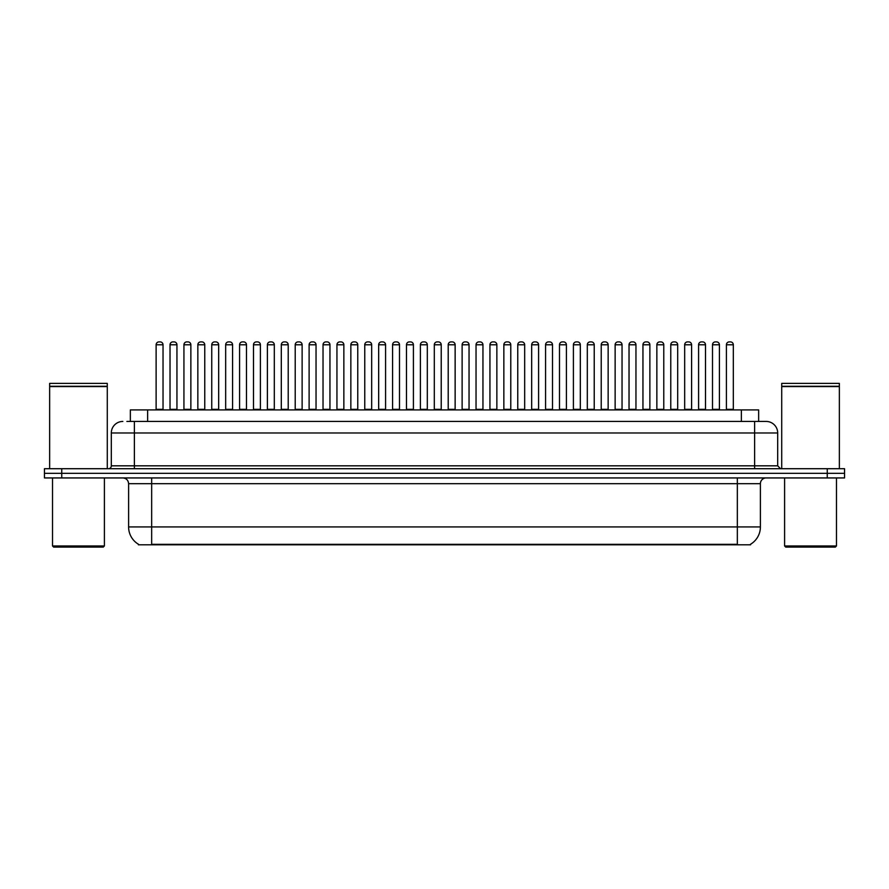 <?xml version="1.0" encoding="UTF-8"?>
<svg xmlns="http://www.w3.org/2000/svg" width="889" height="889" viewBox="0 0 889 889"><rect width="100%" height="100%" fill="white"/><g stroke="black" fill="none" stroke-linecap="round" stroke-linejoin="round"><path stroke-width="1.33" d="M130.35 421.442L130.35 409.918L758.65 409.918L758.65 421.442M750.594 544.235L750.594 544.801L138.406 544.801L138.406 544.235M138.584 544.335A20.18 20.18 0 0 1 128.605 526.933L151.663 526.933L151.663 544.335L737.337 544.335L737.337 526.933L760.395 526.933L760.395 483.694A5.767 5.767 0 0 1 766.151 477.938M128.605 526.933L128.605 483.694C128.272 480.193 126.349 478.271 122.849 477.938M750.416 544.335A20.18 20.18 0 0 0 760.395 526.933M61.741 468.714L844.55 468.714L844.55 473.326L44.45 473.326L44.45 477.938L61.741 477.938L61.741 473.326L44.45 473.326L44.45 468.714L61.741 468.714L61.741 473.326L844.55 473.326L844.55 477.938L61.741 477.938M127.149 421.442L765.974 421.442M126.883 421.442L134.372 421.442L134.372 432.976L111.314 432.976L111.314 465.825A2.878 2.878 0 0 1 108.436 468.714M122.849 421.442A11.524 11.524 0 0 0 111.314 432.976M766.151 421.442A11.524 11.524 0 0 1 777.686 432.976L777.686 465.825L780.564 468.714M719.412 344.776L712.5 344.776A2.878 2.878 0 0 1 715.378 341.898L716.534 341.898A2.878 2.878 0 0 1 719.412 344.776L719.412 409.34A0.578 0.578 0 0 0 719.99 409.918M712.5 344.776L712.5 409.34A0.578 0.578 0 0 1 711.922 409.918M726.402 344.776A2.878 2.878 0 0 1 729.291 341.898L730.436 341.898A2.878 2.878 0 0 1 733.325 344.776L726.402 344.776L726.402 409.34A0.578 0.578 0 0 1 725.835 409.918M733.325 344.776L733.325 409.34A0.578 0.578 0 0 0 733.903 409.918M730.436 341.898L729.291 341.898M715.378 341.898L716.534 341.898L715.378 341.898M691.598 344.776L684.674 344.776A2.878 2.878 0 0 1 687.564 341.898L688.708 341.898A2.878 2.878 0 0 1 691.598 344.776L691.598 409.34A0.578 0.578 0 0 0 692.175 409.918M691.598 409.34L684.674 409.34L684.674 344.776L684.674 409.34A0.578 0.578 0 0 1 684.097 409.918M663.772 344.776L656.86 344.776A2.878 2.878 0 0 1 659.738 341.898L660.894 341.898A2.878 2.878 0 0 1 663.772 344.776L663.772 409.34A0.578 0.578 0 0 0 664.35 409.918M656.86 344.776L656.86 409.34A0.578 0.578 0 0 1 656.282 409.918M635.957 344.776L629.034 344.776A2.878 2.878 0 0 1 631.923 341.898L633.079 341.898A2.878 2.878 0 0 1 635.957 344.776L635.957 409.34A0.578 0.578 0 0 0 636.535 409.918M629.034 344.776L629.034 409.34A0.578 0.578 0 0 1 628.467 409.918M608.143 344.776L601.22 344.776A2.878 2.878 0 0 1 604.098 341.898L605.253 341.898A2.878 2.878 0 0 1 608.143 344.776L608.143 409.34A0.578 0.578 0 0 0 608.709 409.918M601.22 344.776L601.22 409.34A0.578 0.578 0 0 1 600.642 409.918M698.587 344.776A2.878 2.878 0 0 1 701.465 341.898L702.621 341.898A2.878 2.878 0 0 1 705.499 344.776L698.587 344.776L698.587 409.34A0.578 0.578 0 0 1 698.009 409.918M705.499 344.776L705.499 409.34A0.578 0.578 0 0 0 706.077 409.918M702.621 341.898L701.465 341.898M670.773 344.776A2.878 2.878 0 0 1 673.651 341.898L674.807 341.898A2.878 2.878 0 0 1 677.685 344.776L670.773 344.776L670.773 409.34A0.578 0.578 0 0 1 670.195 409.918M677.685 344.776L677.685 409.34A0.578 0.578 0 0 0 678.263 409.918M674.807 341.898L673.651 341.898M642.947 344.776A2.878 2.878 0 0 1 645.836 341.898L646.981 341.898A2.878 2.878 0 0 1 649.87 344.776L642.947 344.776L642.947 409.34A0.578 0.578 0 0 1 642.369 409.918M649.87 344.776L649.87 409.34A0.578 0.578 0 0 0 650.448 409.918M646.981 341.898L645.836 341.898M103.246 547.102L53.673 547.102L52.518 545.957L104.402 545.957L103.246 547.102M52.518 477.938L52.518 545.957M104.402 477.938L104.402 545.957M49.64 386.571L107.28 386.571L49.64 386.571L49.64 468.714M107.28 386.571L107.28 468.714M106.991 386.282L49.928 386.282M107.28 385.993L107.28 383.392L49.64 383.392L49.64 385.993M835.327 547.102L785.754 547.102L784.598 545.957L836.482 545.957L835.327 547.102M784.598 477.938L784.598 545.957M836.482 477.938L836.482 545.957M781.72 386.571L839.36 386.571L781.72 386.571L781.72 468.714M839.36 386.571L839.36 468.714M839.072 386.282L782.009 386.282M839.36 385.993L839.36 383.392L781.72 383.392L781.72 385.993M615.132 344.776A2.878 2.878 0 0 1 618.011 341.898L619.166 341.898A2.878 2.878 0 0 1 622.044 344.776L615.132 344.776L615.132 409.34A0.578 0.578 0 0 1 614.555 409.918M622.044 344.776L622.044 409.34A0.578 0.578 0 0 0 622.622 409.918M619.166 341.898L618.011 341.898M687.564 341.898L688.708 341.898L687.564 341.898M659.738 341.898L660.894 341.898L659.738 341.898M631.923 341.898L633.079 341.898L631.923 341.898M604.098 341.898L605.253 341.898L604.098 341.898M580.317 344.776L573.405 344.776A2.878 2.878 0 0 1 576.283 341.898L577.439 341.898A2.878 2.878 0 0 1 580.317 344.776L580.317 409.34A0.578 0.578 0 0 0 580.895 409.918M580.317 409.34L573.405 409.34L573.405 344.776L573.405 409.34A0.578 0.578 0 0 1 572.827 409.918M552.502 344.776L545.579 344.776A2.878 2.878 0 0 1 548.469 341.898L549.613 341.898A2.878 2.878 0 0 1 552.502 344.776L552.502 409.34A0.578 0.578 0 0 0 553.08 409.918M552.502 409.34L545.579 409.34L545.579 344.776L545.579 409.34A0.578 0.578 0 0 1 545.001 409.918M517.765 344.776L517.765 409.34L524.677 409.34L524.677 344.776L517.765 344.776A2.878 2.878 0 0 1 520.643 341.898L521.799 341.898A2.878 2.878 0 0 1 524.677 344.776L524.677 409.34A0.578 0.578 0 0 0 525.255 409.918M517.765 409.34A0.578 0.578 0 0 1 517.187 409.918M496.862 344.776L489.939 344.776A2.878 2.878 0 0 1 492.828 341.898L493.984 341.898A2.878 2.878 0 0 1 496.862 344.776L496.862 409.34A0.578 0.578 0 0 0 497.44 409.918M489.939 344.776L489.939 409.34A0.578 0.578 0 0 1 489.372 409.918M587.307 344.776A2.878 2.878 0 0 1 590.196 341.898L591.341 341.898A2.878 2.878 0 0 1 594.23 344.776L587.307 344.776L587.307 409.34A0.578 0.578 0 0 1 586.74 409.918M594.23 344.776L594.23 409.34A0.578 0.578 0 0 0 594.808 409.918M591.341 341.898L590.196 341.898M559.492 344.776A2.878 2.878 0 0 1 562.37 341.898L563.526 341.898A2.878 2.878 0 0 1 566.404 344.776L559.492 344.776L559.492 409.34A0.578 0.578 0 0 1 558.914 409.918M566.404 344.776L566.404 409.34A0.578 0.578 0 0 0 566.982 409.918M563.526 341.898L562.37 341.898M531.678 344.776A2.878 2.878 0 0 1 534.556 341.898L535.711 341.898A2.878 2.878 0 0 1 538.59 344.776L531.678 344.776L531.678 409.34A0.578 0.578 0 0 1 531.1 409.918M538.59 344.776L538.59 409.34A0.578 0.578 0 0 0 539.167 409.918M535.711 341.898L534.556 341.898M503.852 344.776A2.878 2.878 0 0 1 506.741 341.898L507.886 341.898A2.878 2.878 0 0 1 510.775 344.776L503.852 344.776L503.852 409.34A0.578 0.578 0 0 1 503.274 409.918M510.775 344.776L510.775 409.34A0.578 0.578 0 0 0 511.353 409.918M507.886 341.898L506.741 341.898M576.283 341.898L577.439 341.898L576.283 341.898M548.469 341.898L549.613 341.898L548.469 341.898M520.643 341.898L521.799 341.898L520.643 341.898M469.048 344.776L462.124 344.776A2.878 2.878 0 0 1 465.003 341.898L466.158 341.898A2.878 2.878 0 0 1 469.048 344.776L469.048 409.34A0.578 0.578 0 0 0 469.614 409.918M462.124 344.776L462.124 409.34A0.578 0.578 0 0 1 461.547 409.918M441.222 344.776L434.31 344.776A2.878 2.878 0 0 1 437.188 341.898L438.344 341.898A2.878 2.878 0 0 1 441.222 344.776L441.222 409.34A0.578 0.578 0 0 0 441.8 409.918M434.31 344.776L434.31 409.34A0.578 0.578 0 0 1 433.732 409.918M413.407 344.776L406.484 344.776A2.878 2.878 0 0 1 409.373 341.898L410.518 341.898A2.878 2.878 0 0 1 413.407 344.776L413.407 409.34A0.578 0.578 0 0 0 413.985 409.918M406.484 344.776L406.484 409.34A0.578 0.578 0 0 1 405.906 409.918M385.582 344.776L378.67 344.776A2.878 2.878 0 0 1 381.548 341.898L382.703 341.898A2.878 2.878 0 0 1 385.582 344.776L385.582 409.34A0.578 0.578 0 0 0 386.159 409.918M378.67 344.776L378.67 409.34A0.578 0.578 0 0 1 378.092 409.918M357.767 344.776L350.844 344.776A2.878 2.878 0 0 1 353.733 341.898L354.889 341.898A2.878 2.878 0 0 1 357.767 344.776L357.767 409.34A0.578 0.578 0 0 0 358.345 409.918M350.844 344.776L350.844 409.34A0.578 0.578 0 0 1 350.277 409.918M329.952 344.776L323.029 344.776A2.878 2.878 0 0 1 325.907 341.898L327.063 341.898A2.878 2.878 0 0 1 329.952 344.776L329.952 409.34A0.578 0.578 0 0 0 330.519 409.918M329.952 409.34L323.029 409.34L323.029 344.776L323.029 409.34A0.578 0.578 0 0 1 322.451 409.918M476.037 344.776A2.878 2.878 0 0 1 478.915 341.898L480.071 341.898A2.878 2.878 0 0 1 482.949 344.776L476.037 344.776L476.037 409.34A0.578 0.578 0 0 1 475.459 409.918M482.949 344.776L482.949 409.34A0.578 0.578 0 0 0 483.527 409.918M480.071 341.898L478.915 341.898M448.212 344.776A2.878 2.878 0 0 1 451.101 341.898L452.245 341.898A2.878 2.878 0 0 1 455.135 344.776L448.212 344.776L448.212 409.34A0.578 0.578 0 0 1 447.645 409.918M455.135 344.776L455.135 409.34A0.578 0.578 0 0 0 455.713 409.918M452.245 341.898L451.101 341.898M420.397 344.776A2.878 2.878 0 0 1 423.275 341.898L424.431 341.898A2.878 2.878 0 0 1 427.309 344.776L420.397 344.776L420.397 409.34A0.578 0.578 0 0 1 419.819 409.918M427.309 344.776L427.309 409.34A0.578 0.578 0 0 0 427.887 409.918M424.431 341.898L423.275 341.898M392.582 344.776A2.878 2.878 0 0 1 395.461 341.898L396.616 341.898A2.878 2.878 0 0 1 399.494 344.776L392.582 344.776L392.582 409.34A0.578 0.578 0 0 1 392.005 409.918M399.494 344.776L399.494 409.34A0.578 0.578 0 0 0 400.072 409.918M396.616 341.898L395.461 341.898M364.757 344.776A2.878 2.878 0 0 1 367.646 341.898L368.791 341.898A2.878 2.878 0 0 1 371.68 344.776L364.757 344.776L364.757 409.34A0.578 0.578 0 0 1 364.179 409.918M371.68 344.776L371.68 409.34A0.578 0.578 0 0 0 372.258 409.918M368.791 341.898L367.646 341.898M336.942 344.776A2.878 2.878 0 0 1 339.82 341.898L340.976 341.898A2.878 2.878 0 0 1 343.854 344.776L336.942 344.776L336.942 409.34A0.578 0.578 0 0 1 336.364 409.918M343.854 344.776L343.854 409.34A0.578 0.578 0 0 0 344.432 409.918M340.976 341.898L339.82 341.898M492.828 341.898L493.984 341.898L492.828 341.898M465.003 341.898L466.158 341.898L465.003 341.898M437.188 341.898L438.344 341.898L437.188 341.898M409.373 341.898L410.518 341.898L409.373 341.898M381.548 341.898L382.703 341.898L381.548 341.898M353.733 341.898L354.889 341.898L353.733 341.898M302.127 344.776L295.215 344.776A2.878 2.878 0 0 1 298.093 341.898L299.249 341.898A2.878 2.878 0 0 1 302.127 344.776L302.127 409.34A0.578 0.578 0 0 0 302.704 409.918M295.215 344.776L295.215 409.34A0.578 0.578 0 0 1 294.637 409.918M274.312 344.776L267.389 344.776A2.878 2.878 0 0 1 270.278 341.898L271.423 341.898A2.878 2.878 0 0 1 274.312 344.776L274.312 409.34A0.578 0.578 0 0 0 274.89 409.918M267.389 344.776L267.389 409.34A0.578 0.578 0 0 1 266.811 409.918M246.486 344.776L239.574 344.776A2.878 2.878 0 0 1 242.453 341.898L243.608 341.898A2.878 2.878 0 0 1 246.486 344.776L246.486 409.34A0.578 0.578 0 0 0 247.064 409.918M239.574 344.776L239.574 409.34A0.578 0.578 0 0 1 238.997 409.918M211.182 409.918A0.578 0.578 0 0 0 211.749 409.34L211.749 344.776L211.749 409.34L218.672 409.34L218.672 344.776L211.749 344.776A2.878 2.878 0 0 1 214.638 341.898L215.794 341.898A2.878 2.878 0 0 1 218.672 344.776L218.672 409.34A0.578 0.578 0 0 0 219.25 409.918M190.857 344.776L183.934 344.776A2.878 2.878 0 0 1 186.812 341.898L187.968 341.898A2.878 2.878 0 0 1 190.857 344.776L190.857 409.34A0.578 0.578 0 0 0 191.424 409.918M183.934 344.776L183.934 409.34A0.578 0.578 0 0 1 183.356 409.918M163.031 344.776L156.12 344.776A2.878 2.878 0 0 1 158.998 341.898L160.153 341.898A2.878 2.878 0 0 1 163.031 344.776L163.031 409.34A0.578 0.578 0 0 0 163.609 409.918M156.12 344.776L156.12 409.34A0.578 0.578 0 0 1 155.542 409.918M309.116 344.776A2.878 2.878 0 0 1 312.006 341.898L313.15 341.898A2.878 2.878 0 0 1 316.039 344.776L309.116 344.776L309.116 409.34A0.578 0.578 0 0 1 308.539 409.918M316.039 344.776L316.039 409.34A0.578 0.578 0 0 0 316.617 409.918M313.15 341.898L312.006 341.898M281.302 344.776A2.878 2.878 0 0 1 284.18 341.898L285.336 341.898A2.878 2.878 0 0 1 288.214 344.776L281.302 344.776L281.302 409.34A0.578 0.578 0 0 1 280.724 409.918M288.214 344.776L288.214 409.34A0.578 0.578 0 0 0 288.792 409.918M285.336 341.898L284.18 341.898M253.487 344.776A2.878 2.878 0 0 1 256.365 341.898L257.521 341.898A2.878 2.878 0 0 1 260.399 344.776L253.487 344.776L253.487 409.34A0.578 0.578 0 0 1 252.909 409.918M260.399 344.776L260.399 409.34A0.578 0.578 0 0 0 260.977 409.918M225.662 344.776A2.878 2.878 0 0 1 228.551 341.898L229.695 341.898A2.878 2.878 0 0 1 232.585 344.776L225.662 344.776L225.662 409.34A0.578 0.578 0 0 1 225.084 409.918M232.585 344.776L232.585 409.34A0.578 0.578 0 0 0 233.162 409.918M197.847 344.776A2.878 2.878 0 0 1 200.725 341.898L201.881 341.898A2.878 2.878 0 0 1 204.759 344.776L197.847 344.776L197.847 409.34A0.578 0.578 0 0 1 197.269 409.918M204.759 344.776L204.759 409.34A0.578 0.578 0 0 0 205.337 409.918M170.021 344.776A2.878 2.878 0 0 1 172.911 341.898L174.055 341.898A2.878 2.878 0 0 1 176.944 344.776L170.021 344.776L170.021 409.34A0.578 0.578 0 0 1 169.443 409.918M176.944 344.776L176.944 409.34A0.578 0.578 0 0 0 177.522 409.918M325.907 341.898L327.063 341.898L325.907 341.898M298.093 341.898L299.249 341.898L298.093 341.898M270.278 341.898L271.423 341.898L270.278 341.898M242.453 341.898L243.608 341.898L242.453 341.898M214.638 341.898L215.794 341.898L214.638 341.898M186.812 341.898L187.968 341.898L186.812 341.898M735.025 544.801L735.025 544.235M153.975 544.801L153.975 544.235M147.641 421.442L147.641 409.918M741.359 421.442L741.359 409.918M737.337 477.938L737.337 483.694L128.605 483.694M760.395 483.694L737.337 483.694L737.337 526.933L151.663 526.933L151.663 477.938M827.259 477.938L827.259 468.714M134.372 468.714L134.372 465.825L777.686 465.825M111.314 465.825L134.372 465.825L134.372 432.976L754.628 432.976L754.628 468.714M777.686 432.976L754.628 432.976L754.628 421.442M712.5 409.34L719.412 409.34M726.402 409.34L733.325 409.34M656.86 409.34L663.772 409.34M629.034 409.34L635.957 409.34M601.22 409.34L608.143 409.34M698.587 409.34L705.499 409.34M670.773 409.34L677.685 409.34M642.947 409.34L649.87 409.34M615.132 409.34L622.044 409.34M489.939 409.34L496.862 409.34M587.307 409.34L594.23 409.34M559.492 409.34L566.404 409.34M531.678 409.34L538.59 409.34M503.852 409.34L510.775 409.34M462.124 409.34L469.048 409.34M434.31 409.34L441.222 409.34M406.484 409.34L413.407 409.34M378.67 409.34L385.582 409.34M350.844 409.34L357.767 409.34M476.037 409.34L482.949 409.34M448.212 409.34L455.135 409.34M420.397 409.34L427.309 409.34M392.582 409.34L399.494 409.34M364.757 409.34L371.68 409.34M336.942 409.34L343.854 409.34M295.215 409.34L302.127 409.34M267.389 409.34L274.312 409.34M239.574 409.34L246.486 409.34M183.934 409.34L190.857 409.34M156.12 409.34L163.031 409.34M309.116 409.34L316.039 409.34M281.302 409.34L288.214 409.34M253.487 409.34L260.399 409.34M225.662 409.34L232.585 409.34M197.847 409.34L204.759 409.34M170.021 409.34L176.944 409.34"/></g></svg>
